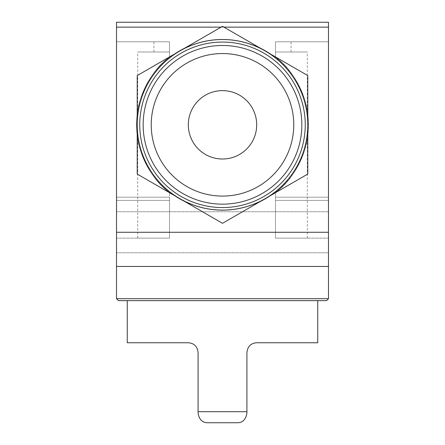 <?xml version="1.0" encoding="UTF-8"?>
<svg xmlns="http://www.w3.org/2000/svg" width="445" height="445" viewBox="0 0 445 445"><rect width="100%" height="100%" fill="white"/><g stroke="black" fill="none" stroke-linecap="round" stroke-linejoin="round"><path stroke-width="0.33" stroke-dasharray="2.23 1.67" d="M137.21 174.056L222.5 223.301L307.79 174.056L307.79 75.578L222.5 26.333L137.21 75.578L137.21 174.056L179.858 198.681A85.29 85.29 0 0 0 307.79 124.817A85.29 85.29 0 0 0 179.858 50.953A85.29 85.29 0 0 0 179.858 198.681A85.29 85.29 0 0 0 307.79 124.817A85.29 85.29 0 0 0 265.142 50.953L222.5 26.333L179.858 50.953L137.21 75.578L137.21 174.056L137.21 124.817A85.29 85.29 0 0 0 179.858 198.681L222.5 223.301L307.79 174.056L307.79 75.578L265.142 50.953A85.29 85.29 0 0 0 137.21 124.817L137.21 75.578L222.5 26.333L307.79 75.578L307.79 174.056L222.5 223.301L137.21 174.056M317.741 342.75L256.687 342.75C250.891 343.206 247.637 346.46 246.919 352.518L246.919 413.227C245.779 419.574 242.603 422.75 237.396 422.75L207.604 422.75M198.081 413.227L198.081 352.518C197.358 346.455 194.103 343.195 188.313 342.75L127.259 342.75M127.259 300.648L317.741 300.648L127.259 300.648M328.488 27.134L328.488 266.455L116.512 266.455L328.488 266.455L116.512 266.455L116.512 22.25L328.488 22.25L328.488 27.134L116.512 27.134M169.506 57.132C148.903 71.45 138.668 100.503 137.711 110.672C138.723 100.27 148.936 71.489 169.506 57.132C148.903 71.45 138.668 100.503 137.711 110.672C138.723 100.27 148.936 71.489 169.506 57.132L169.506 51.993L137.711 51.993L169.506 51.993L169.506 41.786L169.506 57.132L169.506 41.786L116.512 41.786L116.512 200.395L116.512 41.786L169.506 41.786L153.926 41.786L169.506 41.786L169.506 57.132A85.963 85.963 0 0 0 169.506 192.501C148.919 178.172 138.69 149.225 137.711 138.962C138.701 149.27 148.919 178.156 169.506 192.501C148.919 178.172 138.69 149.225 137.711 138.962C138.701 149.27 148.919 178.156 169.506 192.501L169.506 200.395L169.506 192.501A85.963 85.963 0 0 1 169.506 57.132M169.506 238.131L169.506 192.501L169.506 238.131L137.711 238.131L169.506 238.131L169.506 197.191L169.506 238.131L116.512 238.131L116.512 197.191L116.512 238.131L169.506 238.131M275.494 57.132L275.494 51.993L307.289 51.993L275.494 51.993L275.494 41.786L275.494 57.132C296.081 71.461 306.31 100.409 307.289 110.672C306.299 100.364 296.081 71.478 275.494 57.132C296.081 71.461 306.31 100.409 307.289 110.672C306.299 100.364 296.081 71.478 275.494 57.132L275.494 41.786L291.075 41.786L275.494 41.786L275.494 57.132A85.963 85.963 0 0 1 275.494 192.501C296.097 178.184 306.332 149.131 307.289 138.968C306.277 149.364 296.064 178.145 275.494 192.501C296.097 178.184 306.332 149.131 307.289 138.968C306.277 149.364 296.064 178.145 275.494 192.501L275.494 200.395L275.494 192.501A85.963 85.963 0 0 0 275.494 57.132M275.494 238.131L275.494 192.501L275.494 238.131L307.289 238.131L275.494 238.131L275.494 197.191L275.494 238.131L328.488 238.131L328.488 197.191L328.488 238.131L275.494 238.131M137.027 124.817A85.473 85.473 0 0 0 265.237 198.837A85.473 85.473 0 0 0 265.237 50.797A85.473 85.473 0 0 0 137.027 124.817A85.473 85.473 0 0 1 222.5 39.344A85.473 85.473 0 0 1 307.973 124.817A85.473 85.473 0 0 1 222.5 210.29A85.473 85.473 0 0 1 137.027 124.817A85.473 85.473 0 0 0 265.237 198.837A85.473 85.473 0 0 0 265.237 50.797A85.473 85.473 0 0 0 137.027 124.817M116.512 232.268L116.512 252.782L116.512 211.753L116.512 252.782L116.512 211.753L116.512 232.268L328.488 232.268M328.488 41.786L328.488 200.395L328.488 41.786L275.494 41.786L328.488 41.786M328.488 200.395L275.494 200.395L328.488 200.395M169.506 200.395L116.512 200.395L169.506 200.395M169.506 51.993L153.926 51.993L169.506 51.993M275.494 51.993L291.075 51.993L275.494 51.993M137.21 130.407A85.473 85.473 0 0 0 175.013 195.883M184.697 201.474A85.473 85.473 0 0 0 260.303 201.474M269.987 195.883A85.473 85.473 0 0 0 307.79 130.407M307.79 119.227A85.473 85.473 0 0 0 269.987 53.75M260.303 48.16A85.473 85.473 0 0 0 184.697 48.16M175.013 53.75A85.473 85.473 0 0 0 137.21 119.227M326.53 300.648L118.47 300.648M328.488 298.695L116.512 298.695M151.228 124.817A71.272 71.272 0 0 0 258.133 186.538A71.272 71.272 0 0 0 258.133 63.095A71.272 71.272 0 0 0 151.228 124.817M188.313 124.817A34.187 34.187 0 0 0 239.594 154.426A34.187 34.187 0 0 0 239.594 95.208A34.187 34.187 0 0 0 188.313 124.817A34.187 34.187 0 0 0 239.594 154.426A34.187 34.187 0 0 0 239.594 95.208A34.187 34.187 0 0 0 188.313 124.817A34.187 34.187 0 0 0 239.594 154.426A34.187 34.187 0 0 0 239.594 95.208A34.187 34.187 0 0 0 188.313 124.817M143.162 124.817A79.338 79.338 0 0 0 262.172 193.525A79.338 79.338 0 0 0 262.172 56.109A79.338 79.338 0 0 0 143.162 124.817M139.752 124.817A82.748 82.748 0 0 0 263.874 196.479A82.748 82.748 0 0 0 263.874 53.155A82.748 82.748 0 0 0 139.752 124.817M265.142 198.681A85.29 85.29 0 0 0 265.142 50.953A85.29 85.29 0 0 0 137.21 124.817A85.29 85.29 0 0 0 265.142 198.681M246.919 411.703L198.081 411.703M223.885 27.134L221.115 27.134M137.711 110.672L137.711 51.993M137.711 238.131L137.711 138.962M307.289 110.672L307.289 51.993M307.289 238.131L307.289 138.962M328.488 211.753L116.512 211.753L328.488 211.753M328.488 252.782L116.512 252.782L328.488 252.782M328.488 197.191L275.494 197.191L328.488 197.191M169.506 197.191L116.512 197.191L169.506 197.191M153.926 51.993L153.926 41.786M291.075 51.993L291.075 41.786"/><path stroke-width="0.67" d="M207.604 422.75C202.397 422.75 199.221 419.574 198.081 413.227C199.215 419.568 202.392 422.739 207.604 422.75L237.396 422.75C242.608 422.739 245.785 419.568 246.919 413.227L246.919 352.518C247.643 346.455 250.897 343.195 256.687 342.75L317.741 342.75L317.741 300.648M198.081 413.227L198.081 352.518C197.363 346.46 194.109 343.206 188.313 342.75L127.259 342.75L127.259 300.648M328.488 232.268L328.488 22.25L116.512 22.25L116.512 266.455L328.488 266.455L328.488 232.268L116.512 232.268M137.21 119.227A85.473 85.473 0 0 0 137.21 130.407M175.013 195.883A85.473 85.473 0 0 0 184.697 201.474M260.303 201.474A85.473 85.473 0 0 0 269.987 195.883M307.79 130.407A85.473 85.473 0 0 0 307.79 119.227M269.987 53.75A85.473 85.473 0 0 0 260.303 48.16M184.697 48.16A85.473 85.473 0 0 0 175.013 53.75M328.488 298.695L116.512 298.695L118.47 300.648L326.53 300.648L328.488 298.695L328.488 266.455M116.512 298.695L116.512 266.455M307.79 75.578L307.79 174.056L222.5 223.301L137.21 174.056L137.21 75.578L222.5 26.333L307.79 75.578M188.313 124.817A34.187 34.187 0 0 0 239.594 154.426A34.187 34.187 0 0 0 239.594 95.208A34.187 34.187 0 0 0 188.313 124.817M151.228 124.817A71.272 71.272 0 0 0 258.133 186.538A71.272 71.272 0 0 0 258.133 63.095A71.272 71.272 0 0 0 151.228 124.817M143.162 124.817A79.338 79.338 0 0 0 262.172 193.525A79.338 79.338 0 0 0 262.172 56.109A79.338 79.338 0 0 0 143.162 124.817M139.752 124.817A82.748 82.748 0 0 0 263.874 196.479A82.748 82.748 0 0 0 263.874 53.155A82.748 82.748 0 0 0 139.752 124.817M137.21 124.817A85.29 85.29 0 0 0 265.142 198.681A85.29 85.29 0 0 0 265.142 50.953A85.29 85.29 0 0 0 137.21 124.817M198.081 411.703L246.919 411.703M328.488 27.134L223.885 27.134M221.115 27.134L116.512 27.134"/></g></svg>
